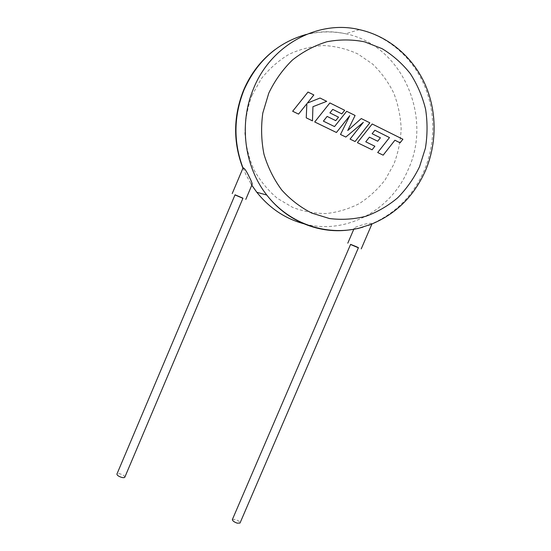 <?xml version="1.0" encoding="UTF-8"?>
<svg xmlns="http://www.w3.org/2000/svg" width="551" height="551" viewBox="0 0 551 551"><rect width="100%" height="100%" fill="white"/><g stroke="black" fill="none" stroke-linecap="round" stroke-linejoin="round"><path stroke-width="0.41" stroke-dasharray="2.75 2.07" d="M374.852 130.256L389.461 137.557L377.669 152.517L383.117 155.162L394.874 140.236L400.054 142.799L402.85 139.245L372.166 123.982L357.385 142.675L372.063 149.796L374.838 146.249L365.733 141.814L369.39 137.171L377.676 141.235L380.376 137.798L372.104 133.714L374.887 130.256M369.831 122.818L361.27 118.561L347.709 130.539L355.064 115.476L346.641 111.281L334.498 126.585L323.361 121.151L327.101 116.419L335.717 120.648L338.486 117.149L329.884 112.907L332.701 109.387L341.813 113.899L344.657 110.296L329.856 102.934L314.711 121.964L336.413 132.495L349.72 115.696L340.504 134.485L345.787 137.047L363.309 122.329L350.037 139.107L355.03 141.531L369.859 122.818M307.975 92.051L292.65 111.261L298.539 114.112L306.831 103.698L306.218 117.845L312.445 120.862L312.92 106.694L326.674 101.35L320 98.03L307.32 103.127L313.822 94.958L307.975 92.051M232.384 519.517L235.201 519.4C238.349 520.55 239.954 521.763 240.009 523.044M358.439 247.668L350.601 244.348M358.377 247.798L350.546 244.479M305.178 224.099C346.545 234.802 391.334 210.11 408.298 169.302C432.817 116.826 402.34 45.113 345.56 33.742L359.404 29.651C387.759 36.139 411.762 57.028 423.843 84.193C435.786 111.467 435.641 143.845 424.015 171.01C412.974 195.681 395.652 213.237 372.049 223.685C370.251 222.873 366.291 223.513 360.175 225.593C356.945 226.551 354.982 227.377 354.286 228.073L356.077 228.727L350.966 229.671M372.049 223.685L371.918 224.03M124.822 477.2C124.836 476.064 123.376 474.983 120.435 473.943C118.513 473.412 117.349 473.447 116.936 474.039M235.05 194.792L242.97 198.181M242.915 198.319L234.995 194.923M243.025 168.021L246.097 174.991L251.807 185.205M252.186 184.296L250.96 183.869M251.903 95.55L261.257 78.8C269.198 68.799 278.489 60.617 289.123 54.246C300.281 49.094 311.852 46.188 323.836 45.533C335.773 46.194 347.158 49.025 357.985 54.019L372.655 64.095C381.299 72.47 388.338 82.133 393.758 93.071C398.132 104.504 400.598 116.371 401.156 128.672C400.598 140.953 398.166 152.799 393.875 164.191L385.108 179.888C377.766 189.33 369.17 197.237 359.321 203.588C348.935 208.898 337.997 212.204 326.509 213.512C314.931 213.595 303.642 211.55 292.65 207.383L277.394 198.36C268.144 190.536 260.416 181.162 254.211 170.245C249.066 158.647 245.966 146.38 244.913 133.432C245.112 120.4 247.44 107.776 251.903 95.55M274.915 49.686C296.693 34.079 320.241 28.762 345.56 33.742C332.59 30.897 319.546 31.118 306.418 34.396M251.779 185.267L250.753 183.662M353.79 229.223L354.286 228.066"/><path stroke-width="0.83" d="M389.488 137.557L377.697 152.517L383.152 155.168L394.902 140.236L400.081 142.805L402.884 139.245L372.194 123.982L357.413 142.675L372.09 149.796L374.873 146.249L365.761 141.814L369.418 137.171L377.704 141.235L380.404 137.798L372.132 133.721L374.887 130.256L389.461 137.557M346.669 111.281L334.526 126.585L323.389 121.151L327.129 116.419L335.745 120.648L338.514 117.149L329.904 112.907L332.728 109.38L341.813 113.899L344.685 110.296L329.884 102.934L314.711 121.964L336.441 132.495L349.747 115.696L340.504 134.485L345.814 137.047L363.336 122.329L350.064 139.107L355.058 141.531L369.859 122.818L361.27 118.561L347.736 130.539L355.092 115.469L346.641 111.281M292.677 111.254L298.559 114.112L306.852 103.698L306.246 117.845L312.465 120.862L312.94 106.694L326.702 101.35L320.028 98.03L307.341 103.12L313.843 94.951L308.002 92.045L292.65 111.261M240.009 523.044L237.205 523.161C234.044 522.004 232.439 520.791 232.384 519.517L350.601 244.348L356.111 246.586L358.439 247.668L240.009 523.044M350.546 244.479L358.377 247.798M371.835 224.064L357.792 228.569M121.344 477.297C123.259 477.82 124.416 477.786 124.822 477.2L242.97 198.181L235.05 194.792L116.936 474.039C116.915 475.169 118.389 476.257 121.344 477.297M234.995 194.923L242.915 198.319M232.219 193.573L243.094 167.855C244.43 168.062 246.497 171.12 249.293 177.016C251.201 180.659 252.165 183.084 252.186 184.296L245.794 199.393M306.418 34.396C277.897 42.434 257.117 60.886 244.079 89.758C233.631 116.013 233.28 142.103 243.025 168.021M350.966 229.671C320.283 234.602 287.285 221.716 266.794 195.054C244.355 166.712 238.562 123.321 253.756 88.05C271.333 44.686 318.354 19.574 359.404 29.651C388.076 35.932 412.554 56.725 424.897 83.897C437.108 111.171 437.06 143.584 425.42 170.762C413.519 197.21 394.55 215.393 368.523 225.318M419.545 166.726L425.406 148.185C427.521 135.215 427.583 122.226 425.599 109.222C422.445 96.466 417.369 84.64 410.371 73.731C402.368 63.606 392.925 55.245 382.057 48.646L364.487 41.814C352.034 39.362 339.478 39.348 326.812 41.773C314.394 45.609 302.926 51.704 292.395 60.052C282.704 69.543 274.832 80.563 268.785 93.119L262.799 113.065C260.899 126.978 261.291 140.725 263.984 154.308C267.951 167.456 273.868 179.364 281.74 190.019C290.542 199.703 300.57 207.403 311.818 213.113L329.512 218.54C341.758 220.049 353.859 219.305 365.809 216.302C377.414 212.066 388.049 205.895 397.705 197.795C406.597 188.745 413.877 178.386 419.545 166.726M251.807 185.205L256.807 192.265C269.9 208.622 286.024 219.236 305.178 224.099M361.242 248.859L371.918 224.03M242.922 168.262C232.97 142.303 233.218 116.213 243.673 89.999C250.712 73.572 261.126 60.135 274.915 49.686M363.04 227.088C329.257 237.157 290.04 224.98 266.794 195.054L256.807 192.265L251.779 185.267M347.805 243.163L353.79 229.223"/></g></svg>

